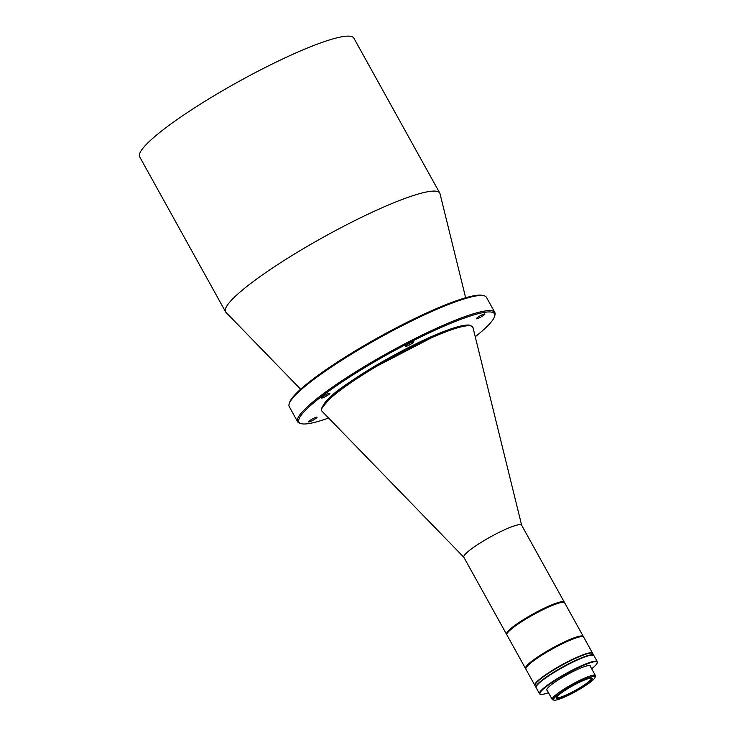 <?xml version="1.0" encoding="UTF-8"?>
<svg xmlns="http://www.w3.org/2000/svg" width="737" height="737" viewBox="0 0 737 737"><rect width="100%" height="100%" fill="white"/><g stroke="black" fill="none" stroke-linecap="round" stroke-linejoin="round"><path stroke-width="1.11" d="M506.789 634.511A33.045 4.818 -29 0 1 506.512 634.225L463.813 557.2A33.045 4.818 -29 0 1 478.967 543.749A33.045 4.818 -29 0 1 510.575 527.222A33.045 4.818 -29 0 1 521.612 525.159L564.312 602.184A33.045 4.818 -29 0 1 564.404 602.571M321.774 407.93L334.045 393.936L363.673 373.005L442.863 331.89M506.512 634.225A33.045 4.818 -29 0 1 521.667 620.775A33.045 4.818 -29 0 1 553.266 604.248A33.045 4.818 -29 0 1 564.312 602.184M506.955 633.829A32.649 4.763 -29 0 1 523.399 620.204A32.649 4.763 -29 0 1 553.247 604.755A32.649 4.763 -29 0 1 563.741 602.35M439.777 193.103L353.88 38.14A122.453 17.872 151 0 0 313.179 45.712A122.453 17.872 151 0 0 195.959 106.957A122.453 17.872 151 0 0 139.689 156.87L225.577 311.834A122.453 17.872 -29 0 1 248.203 285.412A122.453 17.872 -29 0 1 399.076 200.667A122.453 17.872 -29 0 1 439.777 193.103A122.453 17.872 -29 0 1 440.035 193.767L465.646 297.757M300.632 389.228L226.01 312.405A122.453 17.872 -29 0 1 225.577 311.834M328.26 393.622A4.855 0.709 -29 0 1 329.881 393.318A4.855 0.709 -29 0 1 327.643 395.299A4.855 0.709 -29 0 1 322.99 397.731A4.855 0.709 -29 0 1 321.378 398.035A4.855 0.709 -29 0 1 323.617 396.055A4.855 0.709 -29 0 1 328.26 393.622M412.167 342.023A4.855 0.709 -29 0 1 413.789 341.728A4.855 0.709 -29 0 1 411.55 343.709A4.855 0.709 -29 0 1 406.898 346.141A4.855 0.709 -29 0 1 405.286 346.436A4.855 0.709 -29 0 1 407.524 344.455A4.855 0.709 -29 0 1 412.167 342.023M483.242 314.312A4.855 0.709 -29 0 1 484.854 314.008A4.855 0.709 -29 0 1 482.624 315.989A4.855 0.709 -29 0 1 477.972 318.421A4.855 0.709 -29 0 1 476.351 318.716A4.855 0.709 -29 0 1 478.589 316.735A4.855 0.709 -29 0 1 483.242 314.312M315.427 417.501A4.855 0.709 -29 0 1 317.039 417.197A4.855 0.709 -29 0 1 314.81 419.178A4.855 0.709 -29 0 1 310.157 421.61A4.855 0.709 -29 0 1 308.536 421.914A4.855 0.709 -29 0 1 310.774 419.933A4.855 0.709 -29 0 1 315.427 417.501M484.181 295.804L482.882 295.445A111.757 16.306 151 0 0 447.976 303.865A111.757 16.306 151 0 0 347.505 355.649A111.757 16.306 151 0 0 289.53 402.623L289.144 403.913A112.733 16.454 -29 0 1 347.624 356.533A112.733 16.454 -29 0 1 448.971 304.298A112.733 16.454 -29 0 1 484.181 295.804A112.733 16.454 -29 0 1 486.438 297.333L494.831 312.47A112.733 16.454 -29 0 1 494.923 315.187L494.545 316.477A111.757 16.306 -29 0 1 475.245 336.754M328.61 418.036A111.757 16.306 -29 0 1 301.184 423.655L299.885 423.296A112.733 16.454 -29 0 1 297.637 421.776L289.245 406.64A112.733 16.454 -29 0 1 289.144 403.913M297.637 421.776A112.733 16.454 -29 0 1 349.439 375.824A112.733 16.454 -29 0 1 457.355 319.434A112.733 16.454 -29 0 1 494.831 312.47M301.184 423.655A111.757 16.306 -29 0 1 344.05 380.651A111.757 16.306 -29 0 1 457.299 320.687A111.757 16.306 -29 0 1 494.545 316.477M583.299 636.455L564.68 602.857A33.045 4.818 151 0 0 564.017 602.415A33.045 4.818 151 0 0 562.055 602.396A33.045 4.818 151 0 0 530.456 616.344A33.045 4.818 151 0 0 506.853 634.096A33.045 4.818 151 0 0 506.881 634.898L525.509 668.487A33.045 4.818 -29 0 1 542.137 654.106A33.045 4.818 -29 0 1 580.673 635.985A33.045 4.818 -29 0 1 583.299 636.455A33.045 4.818 -29 0 1 583.4 636.842M525.951 668.091A32.649 4.763 -29 0 1 542.469 654.419A32.649 4.763 -29 0 1 582.737 636.621M564.017 602.415L563.501 602.267A32.649 4.763 151 0 0 561.557 602.249A32.649 4.763 151 0 0 530.336 616.04A32.649 4.763 151 0 0 507.01 633.58L506.853 634.096M554.021 700.15L552.722 699.791A24.68 3.602 -29 0 1 552.225 699.459A24.68 3.602 -29 0 1 564.653 688.708A24.68 3.602 -29 0 1 593.442 675.175A24.68 3.602 -29 0 1 595.404 675.525A24.68 3.602 -29 0 1 595.432 676.124L595.045 677.414A23.713 3.464 -29 0 1 583.087 687.16A23.713 3.464 -29 0 1 554.021 700.15A23.713 3.464 -29 0 1 565.482 689.51A23.713 3.464 -29 0 1 595.045 677.414M566.67 689.344A20.507 2.994 -29 0 1 591.811 678.114A20.507 2.994 -29 0 1 581.898 687.317A20.507 2.994 -29 0 1 556.334 697.782A20.507 2.994 -29 0 1 566.67 689.344M556.527 697.349A19.927 2.911 151 0 0 556.582 697.488A19.927 2.911 151 0 0 558.167 697.764A19.927 2.911 151 0 0 581.401 686.847A19.927 2.911 151 0 0 591.424 678.169A19.927 2.911 151 0 0 591.332 678.058M592.622 653.268L583.676 637.127A33.045 4.818 151 0 0 583.013 636.676A33.045 4.818 151 0 0 540.516 656.041A33.045 4.818 151 0 0 525.849 668.367A33.045 4.818 151 0 0 525.877 669.159L534.822 685.309A33.045 4.818 -29 0 1 549.47 672.19A33.045 4.818 -29 0 1 592.622 653.268A33.045 4.818 -29 0 1 592.695 653.452M583.013 636.676L582.497 636.538A32.649 4.763 151 0 0 540.497 655.672A32.649 4.763 151 0 0 526.006 667.851L525.849 668.367M536.066 687.483A33.045 4.818 -29 0 1 535.946 687.326L535.016 685.64A33.045 4.818 -29 0 1 552.667 670.624A33.045 4.818 -29 0 1 585.786 654.226A33.045 4.818 -29 0 1 592.815 653.608L593.746 655.285A33.045 4.818 -29 0 1 593.81 655.469M535.946 687.326A33.045 4.818 -29 0 1 553.598 672.301A33.045 4.818 -29 0 1 586.726 655.912A33.045 4.818 -29 0 1 593.746 655.285M590.383 666.46A24.883 3.63 151 0 0 589.84 665.631A24.883 3.63 151 0 0 556.859 680.85A24.883 3.63 151 0 0 546.79 689.491A24.883 3.63 151 0 0 547.204 690.394M548.494 692.725A32.649 4.763 -29 0 1 540.663 694.309A32.649 4.763 -29 0 1 553.201 681.734A32.649 4.763 -29 0 1 583.207 665.474A32.649 4.763 -29 0 1 597.163 662.987A32.649 4.763 -29 0 1 591.673 668.791M597.163 662.987L597.311 662.471A33.045 4.818 151 0 0 597.283 661.679A33.045 4.818 151 0 0 552.833 681.439A33.045 4.818 151 0 0 539.484 693.72A33.045 4.818 151 0 0 540.147 694.162L540.663 694.309M597.283 661.679L593.93 655.626A33.045 4.818 151 0 0 593.267 655.175A33.045 4.818 151 0 0 549.48 675.387A33.045 4.818 151 0 0 536.103 686.866A33.045 4.818 151 0 0 536.131 687.658L539.484 693.72M593.267 655.175L592.751 655.036A32.649 4.763 151 0 0 549.47 675.009A32.649 4.763 151 0 0 536.26 686.35L536.103 686.866M322.06 411.283L321.608 410.684C321.599 403.784 331.392 393.991 350.978 381.333C377.104 363.313 417.013 341.839 442.974 331.825C455.098 327.081 463.674 324.824 468.695 325.026L470.501 325.321L472.997 327.624A86.358 12.603 151 0 0 443.95 332.553A86.358 12.603 151 0 0 360.043 376.579A86.358 12.603 151 0 0 322.06 411.283L463.859 557.283M521.658 525.241L472.997 327.624M589.941 665.668L595.404 675.525M546.762 689.602L552.225 699.459"/></g></svg>
